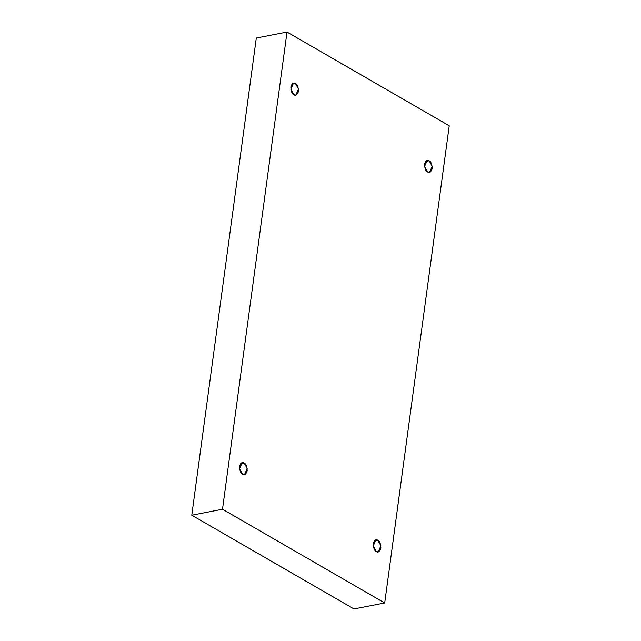 <?xml version="1.0" encoding="UTF-8"?>
<svg xmlns="http://www.w3.org/2000/svg" width="641" height="641" viewBox="0 0 641 641"><rect width="100%" height="100%" fill="white"/><g stroke="black" fill="none" stroke-linecap="round" stroke-linejoin="round"><path stroke-width="0.96" d="M242.594 474.244L244.517 474.62L247.178 468.499L244.109 463.034L240.551 463.723L244.109 463.034C245.968 463.763 246.993 466.368 247.186 470.855C245.896 474.476 244.365 475.606 242.594 474.244C240.736 473.515 239.71 470.903 239.518 466.424C240.808 462.794 242.338 461.664 244.109 463.034L242.186 462.658L239.526 468.779L242.594 474.244M293.907 94.724L295.83 95.108L298.49 88.987L295.421 83.522L291.863 84.211L295.421 83.522C297.28 84.251 298.305 86.856 298.498 91.343C297.208 94.964 295.677 96.094 293.907 94.724C292.048 93.995 291.022 91.391 290.83 86.904C292.12 83.282 293.65 82.152 295.421 83.522L293.498 83.138L290.838 89.259L293.907 94.724M427.619 171.988L429.542 172.365L432.202 166.243L429.133 160.779L425.568 161.468L429.133 160.779C430.992 161.508 432.018 164.112 432.21 168.599C430.92 172.221 429.39 173.35 427.619 171.988C425.76 171.259 424.735 168.647 424.542 164.168C425.832 160.538 427.363 159.409 429.133 160.779L427.21 160.402L424.55 166.524L427.619 171.988M376.307 551.5L378.23 551.877L380.89 545.755L377.821 540.291L374.256 540.988L377.821 540.291C379.68 541.02 380.706 543.632 380.898 548.111C379.608 551.741 378.078 552.871 376.307 551.5C374.448 550.771 373.423 548.167 373.23 543.68C374.52 540.059 376.051 538.929 377.821 540.291L375.898 539.914L373.238 546.036L376.307 551.5M256.296 38.027L191.771 515.228L222.499 509.242L287.016 32.05L256.296 38.027L287.016 32.05L449.229 125.772L384.704 602.973L222.499 509.242L191.771 515.228L353.984 608.95L384.704 602.973L353.984 608.95L191.771 515.228L256.296 38.027M287.016 32.05L222.499 509.242L384.704 602.973L449.229 125.772L287.016 32.05"/></g></svg>
